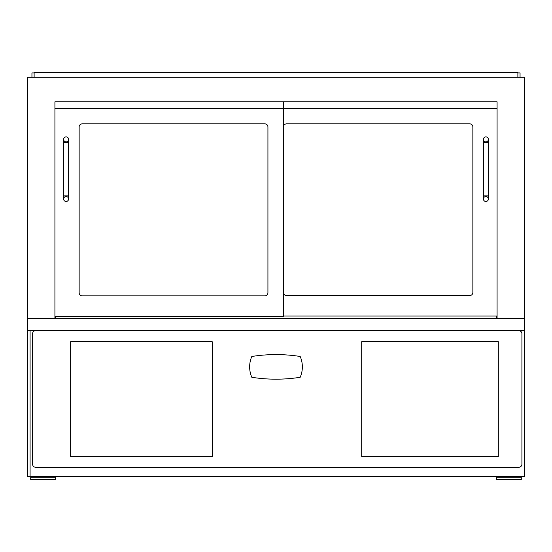 <?xml version="1.0" encoding="UTF-8"?>
<svg xmlns="http://www.w3.org/2000/svg" width="552" height="552" viewBox="0 0 552 552"><rect width="100%" height="100%" fill="white"/><g stroke="black" fill="none" stroke-linecap="round" stroke-linejoin="round"><path stroke-width="0.83" d="M54.924 318.228L54.924 101.809L283.452 101.809L283.452 108.33L54.924 108.33L54.924 101.809L497.076 101.809L497.076 318.228M27.6 476.583L524.4 476.583L524.4 77.28L27.6 77.28L27.6 476.583M55.545 318.228L55.545 316.365M496.455 318.228L496.455 316.054M517.879 77.28L517.879 72.312L34.12 72.312L34.12 77.28M267.927 126.96A3.105 3.105 0 0 0 264.822 123.855A3.105 3.105 0 0 1 267.927 126.96L267.927 292.767A3.105 3.105 0 0 1 264.822 295.872L82.248 295.872A3.105 3.105 0 0 1 79.143 292.767L79.143 126.96A3.105 3.105 0 0 1 82.248 123.855L264.822 123.855M82.248 123.855A3.105 3.105 0 0 0 79.143 126.96M54.924 316.365L283.452 316.365L283.452 108.33L497.076 108.33L497.076 101.809L283.452 101.809M472.857 126.96A3.105 3.105 0 0 0 469.752 123.855A3.105 3.105 0 0 1 472.857 126.96L472.857 292.457A3.105 3.105 0 0 1 469.752 295.561A3.105 3.105 0 0 0 472.857 292.457M286.557 123.855A3.105 3.105 0 0 0 283.452 126.96A3.105 3.105 0 0 1 286.557 123.855L469.752 123.855M283.452 292.457A3.105 3.105 0 0 0 286.557 295.561A3.105 3.105 0 0 1 283.452 292.457M469.752 295.561L286.557 295.561M283.452 316.054L497.076 316.054M68.586 198.996A2.484 2.484 0 0 1 66.102 201.48A2.484 2.484 0 0 1 63.618 198.996A2.484 2.484 0 0 1 66.102 196.512A2.484 2.484 0 0 1 68.586 198.996A2.484 2.484 0 0 1 66.102 201.48A2.484 2.484 0 0 1 63.618 198.996A2.484 2.484 0 0 1 66.102 196.512A2.484 2.484 0 0 1 68.586 198.996L68.586 195.891L63.618 195.891L63.618 139.38A2.484 2.484 0 0 0 66.102 141.864A2.484 2.484 0 0 0 68.586 139.38A2.484 2.484 0 0 0 66.102 136.896A2.484 2.484 0 0 0 63.618 139.38M483.414 198.996A2.484 2.484 0 0 1 485.898 196.512A2.484 2.484 0 0 1 488.382 198.996A2.484 2.484 0 0 1 485.898 201.48A2.484 2.484 0 0 1 483.414 198.996L483.414 139.38A2.484 2.484 0 0 0 485.898 141.864A2.484 2.484 0 0 0 488.382 139.38A2.484 2.484 0 0 0 485.898 136.896A2.484 2.484 0 0 0 483.414 139.38M27.6 330.648L524.4 330.648M524.4 318.228L27.6 318.228M30.084 330.648L30.084 476.583M518.811 330.648A3.105 3.105 0 0 1 521.916 333.753L521.916 464.163A3.105 3.105 0 0 1 518.811 467.268L35.673 467.268A3.105 3.105 0 0 1 32.568 464.163L32.568 333.753A3.105 3.105 0 0 1 35.673 330.648M300.191 356.482A155.25 155.25 0 0 0 251.809 356.482A26.082 26.082 0 0 0 251.809 377.285A155.25 155.25 0 0 0 300.191 377.285A26.082 26.082 0 0 0 300.191 356.482M498.318 456.614L498.318 341.729L361.698 341.729L361.698 456.614L498.318 456.614M212.23 341.729L70.642 341.729L70.642 456.614L212.23 456.614L212.23 341.729M521.295 477.204L496.455 477.204L496.455 479.688L521.295 479.688L521.295 477.204M505.77 477.204L505.77 476.583M55.545 477.204L30.705 477.204L30.705 479.688L55.545 479.688L55.545 477.204M40.02 477.204L40.02 476.583M31.947 77.28L31.947 72.933L34.12 72.933M520.053 77.28L520.053 72.933L517.879 72.933M68.586 195.891L68.586 142.485L63.618 142.485M483.414 142.485L488.382 142.485L488.382 195.891L483.414 195.891M63.618 195.891L63.618 198.996M68.586 142.485L68.586 139.38M488.382 195.891L488.382 198.996M488.382 142.485L488.382 139.38M511.98 476.583L511.98 477.204M46.23 476.583L46.23 477.204"/></g></svg>
